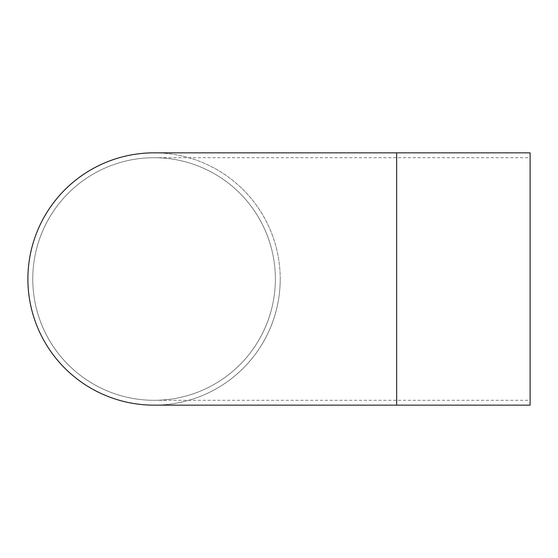 <?xml version="1.0" encoding="UTF-8"?>
<svg xmlns="http://www.w3.org/2000/svg" width="558" height="558" viewBox="0 0 558 558"><rect width="100%" height="100%" fill="white"/><g stroke="black" fill="none" stroke-linecap="round" stroke-linejoin="round"><path stroke-width="0.42" stroke-dasharray="2.79 2.09" d="M530.1 152.843L530.1 405.157M275.359 279A121.302 121.302 0 0 1 154.057 400.302A121.302 121.302 0 0 1 32.755 279A121.302 121.302 0 0 1 154.057 157.698A121.302 121.302 0 0 1 275.359 279A121.302 121.302 0 0 0 93.402 173.95A121.302 121.302 0 0 0 93.402 384.05A121.302 121.302 0 0 0 275.359 279M154.057 152.843A126.157 126.157 0 0 1 280.214 279A126.157 126.157 0 0 1 154.057 405.157M280.214 279A126.157 126.157 0 0 1 90.975 388.256A126.157 126.157 0 0 1 90.975 169.744A126.157 126.157 0 0 1 280.214 279M396.668 152.843L396.668 405.157M154.057 400.302L530.1 400.302M154.057 157.698L530.1 157.698"/><path stroke-width="0.84" d="M396.668 405.157L530.1 405.157L530.1 152.843L154.057 152.843A126.157 126.157 0 0 0 27.9 279A126.157 126.157 0 0 0 154.057 405.157L396.668 405.157L396.668 152.843"/></g></svg>
